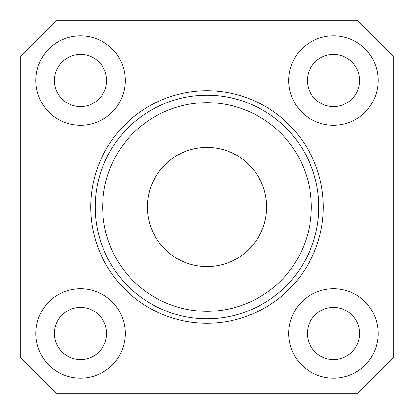 <?xml version="1.0" encoding="UTF-8"?>
<svg xmlns="http://www.w3.org/2000/svg" width="414" height="414" viewBox="0 0 414 414"><rect width="100%" height="100%" fill="white"/><g stroke="black" fill="none" stroke-linecap="round" stroke-linejoin="round"><path stroke-width="0.62" d="M102.672 207A104.328 104.328 0 0 0 207 311.328A104.328 104.328 0 0 0 311.328 207A104.328 104.328 0 0 0 207 102.672A104.328 104.328 0 0 0 102.672 207M318.78 207A111.78 111.78 0 0 1 207 318.78A111.78 111.78 0 0 1 95.22 207A111.78 111.78 0 0 1 207 95.22A111.78 111.78 0 0 1 318.78 207M266.616 207A59.616 59.616 0 0 0 207 147.384A59.616 59.616 0 0 0 147.384 207A59.616 59.616 0 0 0 207 266.616A59.616 59.616 0 0 0 266.616 207M125.245 333.467A44.712 44.712 0 0 0 80.533 288.755A44.712 44.712 0 0 0 35.821 333.467A44.712 44.712 0 0 0 80.533 378.179A44.712 44.712 0 0 0 125.245 333.467M106.615 333.467A26.082 26.082 0 0 0 80.533 307.385A26.082 26.082 0 0 0 54.451 333.467A26.082 26.082 0 0 0 80.533 359.549A26.082 26.082 0 0 0 106.615 333.467M125.245 80.533A44.712 44.712 0 0 0 80.533 35.821A44.712 44.712 0 0 0 35.821 80.533A44.712 44.712 0 0 0 80.533 125.245A44.712 44.712 0 0 0 125.245 80.533M106.615 80.533A26.082 26.082 0 0 0 80.533 54.451A26.082 26.082 0 0 0 54.451 80.533A26.082 26.082 0 0 0 80.533 106.615A26.082 26.082 0 0 0 106.615 80.533M378.179 80.533A44.712 44.712 0 0 0 333.467 35.821A44.712 44.712 0 0 0 288.755 80.533A44.712 44.712 0 0 0 333.467 125.245A44.712 44.712 0 0 0 378.179 80.533M359.549 80.533A26.082 26.082 0 0 0 333.467 54.451A26.082 26.082 0 0 0 307.385 80.533A26.082 26.082 0 0 0 333.467 106.615A26.082 26.082 0 0 0 359.549 80.533M378.179 333.467A44.712 44.712 0 0 0 333.467 288.755A44.712 44.712 0 0 0 288.755 333.467A44.712 44.712 0 0 0 333.467 378.179A44.712 44.712 0 0 0 378.179 333.467M359.549 333.467A26.082 26.082 0 0 0 333.467 307.385A26.082 26.082 0 0 0 307.385 333.467A26.082 26.082 0 0 0 333.467 359.549A26.082 26.082 0 0 0 359.549 333.467M90.749 207A116.251 116.251 0 0 1 207 90.749A116.251 116.251 0 0 1 323.251 207A116.251 116.251 0 0 1 207 323.251A116.251 116.251 0 0 1 90.749 207M357.939 393.3L393.3 357.939L393.3 56.061L357.939 20.7L56.061 20.7L20.7 56.061L20.7 357.939L56.061 393.3L357.939 393.3"/></g></svg>

